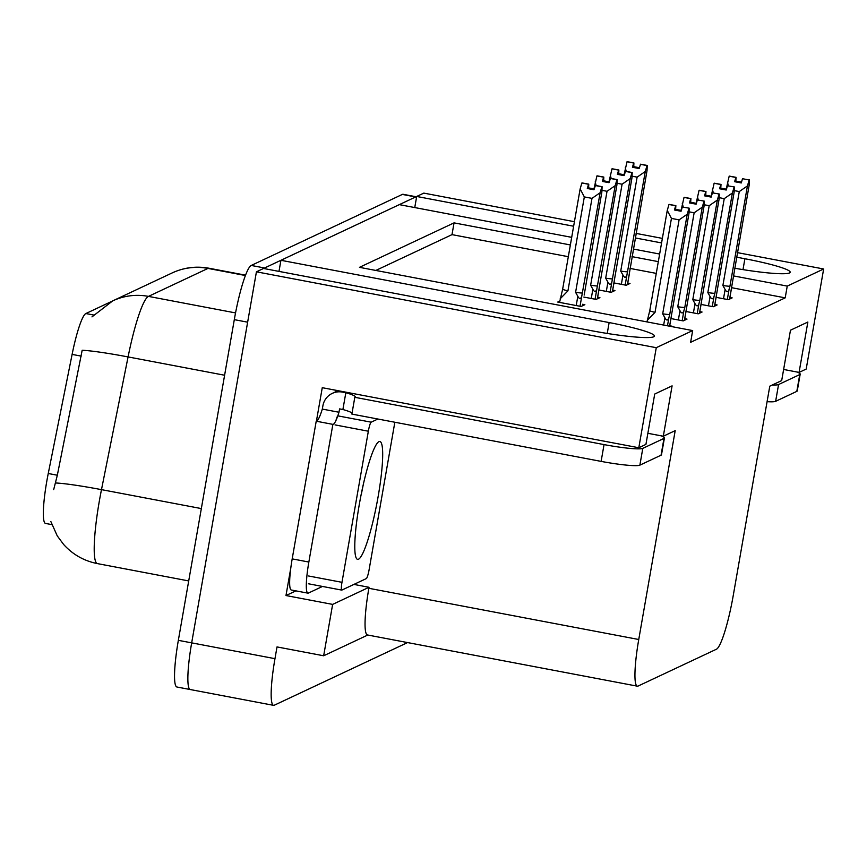 <?xml version="1.0" encoding="UTF-8"?>
<svg xmlns="http://www.w3.org/2000/svg" width="867" height="867" viewBox="0 0 867 867"><rect width="100%" height="100%" fill="white"/><g stroke="black" fill="none" stroke-linecap="round" stroke-linejoin="round"><path stroke-width="1.3" d="M51.868 524.633L45.474 523.419A46.254 6.6 -79.3 0 1 46.764 481.423A46.254 6.6 -79.3 0 1 48.249 473.501L72.113 354.397A46.254 6.6 -79.3 0 1 85.876 313.54L110.824 301.803M191.022 689.406A51.402 7.326 -79.3 0 1 190.231 689.536A51.402 7.326 -79.3 0 1 191.672 642.87L256.426 271.815L263.546 268.467L591.749 330.75A54.827 5.581 9.9 0 0 654.444 336.082A54.827 5.581 9.9 0 0 609.133 322.567L280.93 260.295L399.308 204.634L571.7 237.352M414.751 207.571L416.691 196.462L423.811 193.113L574.431 221.703M278.99 271.393L280.93 260.295M295.918 590.871L285.98 595.542L290.759 568.178M316.412 421.178L322.264 387.69L638.806 447.751L645.926 444.403L654.715 394.041L672.098 385.858L663.309 436.231L675.198 430.639L638.751 639.499A51.402 7.326 100.7 0 0 637.321 686.165A51.402 7.326 100.7 0 0 638.112 686.046L716.391 649.242A51.402 7.326 100.7 0 0 733.33 595.033L769.788 386.173L781.687 380.58L790.476 330.208L807.86 322.036L799.071 372.409L806.191 369.06L823.65 268.987L737.394 252.622M353.909 584.412L369.028 587.284L332.635 604.397L285.98 595.542M369.028 587.284L368.854 588.292A51.402 7.326 100.7 0 0 367.424 634.958L637.321 686.165M332.635 604.397L323.662 655.777L367.792 635.023M407.566 642.577L274.33 705.207A51.402 7.326 -79.3 0 1 273.538 705.337A51.402 7.326 -79.3 0 1 274.969 658.671L277.017 646.923L323.662 655.777M570.367 244.949L454.048 222.873L359.469 267.339L692.668 330.576L656.265 347.689L638.806 447.751M656.265 347.689L256.426 271.815M662.366 238.392L636.075 233.396M734.674 268.228A54.827 5.581 9.9 0 0 790.205 272.26A54.827 5.581 9.9 0 0 744.894 258.745L736.603 257.174M661.575 242.933L635.283 237.948M573.64 226.244L416.691 196.462M633.343 249.046L659.635 254.042M823.65 268.987L787.247 286.099L733.33 275.869M658.313 261.639L632.021 256.643M783.627 369.472L799.071 372.409M647.855 433.305L663.309 436.231M692.668 330.576L690.62 342.324L785.199 297.858L787.247 286.099M568.318 256.697L452 234.632L375.812 270.45M452 234.632L454.048 222.873M785.199 297.858L731.52 287.671M656.265 273.387L629.973 268.402M701.056 304.425L713.313 306.745L717.117 304.956L714.852 304.534M686.014 311.502L698.26 313.821L702.064 312.033L699.81 311.611M670.96 318.568L683.218 320.898L687.011 319.11L684.757 318.677M671.275 326.512L671.968 326.187L669.703 325.754M716.109 297.348L728.356 299.668L732.16 297.88L729.906 297.457M598.902 290.001L611.159 292.331L614.963 290.543L612.698 290.109M583.859 297.078L596.106 299.408L599.91 297.619L597.656 297.186M559.779 301.098L557.73 302.052L581.063 306.474L584.867 304.685L582.602 304.263M613.955 282.924L626.202 285.254L630.006 283.466L627.751 283.032M235.553 312.922L148.463 296.395A59.964 59.032 -115.2 0 0 112.688 300.892L172.208 272.91A59.964 59.032 64.8 0 1 207.972 268.412L148.463 296.395A68.526 9.775 100.7 0 0 128.078 356.922A59.964 4.248 -168.7 0 0 82.17 350.268L57.33 475.224L53.678 489.627M263.817 268.521A51.402 7.326 -79.3 0 1 264.576 267.979L415.661 196.95A51.402 7.326 -79.3 0 1 416.453 196.82A51.402 7.326 -79.3 0 1 416.626 196.874M273.538 705.337L190.231 689.536A51.402 7.326 -79.3 0 1 191.672 642.87L247.637 322.177L234.307 319.652A51.402 7.326 -79.3 0 1 251.246 265.454L402.331 194.425A51.402 7.326 -79.3 0 1 403.122 194.295L416.453 196.82M190.231 689.536L176.911 687A51.402 7.326 -79.3 0 1 178.342 640.334L234.307 319.652M624.067 174.744L627.025 161.761L633.69 163.029L632.455 167.266L639.12 168.534L640.572 164.188L647.237 165.456L647.02 170.68L627.426 284.679M629.106 275.045L629.323 273.842M627.177 161.761L633.907 162.92L627.188 161.685M632.043 176.174L637.126 177.139L620.729 271.1L622.961 275.077C624.543 278.058 625.866 278.014 626.928 274.969L645.286 171.503L647.02 165.564L640.355 164.296M627.025 161.761L633.69 163.029M633.614 167.483L633.755 166.659L639.358 167.721M633.755 166.659L633.907 162.92M620.729 271.1A11.65 1.181 9.9 0 0 627.773 271.859M626.212 171.395L625.291 167.71M645.286 171.503L637.126 177.139M632.986 167.364L633.744 163.007M633.083 167.385L633.853 162.953M726.221 189.169L729.18 176.185L735.899 177.421L734.609 181.691L741.274 182.948L742.51 178.71L749.175 179.978L742.51 178.71M735.14 181.788L735.899 177.421M729.18 176.185L735.845 177.453M736.007 177.367L729.342 176.109L736.061 177.345L735.238 181.81M735.769 181.907L736.061 177.345M728.367 185.809L727.446 182.124M727.315 299.473L729.082 289.383C728.02 292.439 726.698 292.472 725.115 289.502L723.501 298.747M729.082 289.383L729.927 286.283A11.65 1.181 -170.1 0 1 722.883 285.514L725.115 289.502M729.927 286.283L747.441 185.917L739.28 191.564L722.883 285.514M734.197 190.599L739.28 191.564M747.441 185.917L749.175 179.978M749.391 179.87L749.175 185.105L729.581 299.093M731.26 289.47L731.466 288.267M735.91 181.073L741.513 182.135M609.013 181.821L611.972 168.837L618.637 170.105L617.402 174.343L624.067 175.611L625.53 171.265L632.195 172.533L631.978 177.757L612.373 291.756M614.064 282.122L614.269 280.919M612.135 168.837L618.865 169.997L612.145 168.762M616.99 183.251L622.083 184.216L605.686 278.177L607.919 282.154C609.501 285.135 610.823 285.091 611.874 282.046L630.233 178.569L631.967 172.631L625.302 171.373M611.972 168.837L618.637 170.105M618.561 174.56L618.713 173.725L624.305 174.787M618.713 173.725L618.865 169.997M605.686 278.177A11.65 1.181 9.9 0 0 612.72 278.936M611.159 178.472L610.249 174.776M630.233 178.569L622.083 184.216M617.933 174.44L618.702 170.073M618.03 174.462L618.81 170.03M593.971 188.898L596.929 175.914L603.595 177.182L602.359 181.42L609.024 182.677L610.476 178.342L617.141 179.599L616.925 184.834L597.33 298.833M599.01 289.199L599.216 287.996M597.081 175.903L603.811 177.074L597.092 175.838M601.947 190.328L607.03 191.293L590.633 285.243L592.865 289.231C594.448 292.201 595.77 292.168 596.832 289.112L615.191 185.646L616.925 179.707L610.26 178.439M596.929 175.914L603.595 177.182M603.519 181.636L603.66 180.802L609.263 181.864M603.66 180.802L603.811 177.074M590.633 285.243A11.65 1.181 9.9 0 0 597.666 286.012M596.117 185.549L595.196 181.853M615.191 185.646L607.03 191.293M602.89 181.517L603.649 177.15M602.988 181.539L603.757 177.106M559.551 302.399L562.629 289.285L580.142 188.93L581.876 182.991L588.541 184.259L587.306 188.497L593.971 189.754L595.434 185.419L602.099 186.676L601.882 191.91L584.174 295.073M582.028 182.98L588.769 184.151L582.05 182.915M560.169 298.801L567.928 290.868L584.325 196.917L591.988 198.37L575.59 292.32L577.823 296.308C579.405 299.278 580.717 299.245 581.779 296.189L600.137 192.723L601.871 186.784L595.206 185.516M581.876 182.991L588.541 184.259M588.465 188.713L588.606 187.879L594.209 188.941M588.606 187.879L588.769 184.151M575.59 292.32A11.65 1.181 9.9 0 0 582.624 293.089M584.325 196.917L580.142 188.93M600.137 192.723L591.988 198.37M562.629 289.285A11.65 1.181 9.9 0 0 567.928 290.868M587.837 188.594L588.595 184.227M587.934 188.616L588.704 184.172M711.168 196.235L714.126 183.262L720.856 184.498L719.556 188.757L726.221 190.025L727.456 185.787L734.349 186.947L727.456 185.787M720.087 188.865L720.856 184.498M714.126 183.262L720.791 184.519M720.965 184.443L714.3 183.186L721.019 184.422L720.184 188.876M720.715 188.984L721.019 184.422M713.313 192.886L712.392 189.201M712.273 306.55L714.029 296.46C712.967 299.516 711.655 299.548 710.073 296.579L708.458 305.823M714.029 296.46L714.874 293.349A11.65 1.181 -170.1 0 1 707.84 292.591L710.073 296.579M714.874 293.349L732.387 192.994L724.238 198.641L707.84 292.591M719.144 197.665L724.238 198.641M732.387 192.994L734.121 187.055M734.349 186.947L734.132 192.171L714.527 306.17M716.218 296.536L716.424 295.333M720.867 188.15L726.459 189.212M696.125 203.311L699.084 190.339L705.803 191.574L704.513 195.834L711.178 197.102L712.414 192.864L719.296 194.024L712.414 192.864M705.044 195.931L705.803 191.574M699.084 190.339L705.749 191.596M705.911 191.52L699.246 190.252L705.966 191.499L705.142 195.953M705.673 196.05L705.966 191.499M698.271 199.963L697.35 196.278M697.22 313.626L698.986 303.537C697.924 306.582 696.602 306.625 695.02 303.656L693.405 312.9M698.986 303.537L699.821 300.426A11.65 1.181 -170.1 0 1 692.787 299.668L695.02 303.656M699.821 300.426L717.345 200.071L709.184 205.707L692.787 299.668M704.102 204.742L709.184 205.707M717.345 200.071L719.068 194.132M719.296 194.024L719.079 199.247L699.485 313.247M701.165 303.613L701.37 302.41M705.814 195.227L711.417 196.289M681.072 210.388L684.03 197.405L690.75 198.651L689.46 202.911L696.125 204.179L697.361 199.941L704.242 201.101L697.361 199.941M689.991 203.008L690.75 198.651M684.03 197.405L690.696 198.673M690.858 198.597L684.193 197.329L690.923 198.565L690.089 203.03M690.62 203.127L690.923 198.565M683.218 207.04L682.296 203.355M682.177 320.703L683.933 310.614C682.871 313.659 681.549 313.702 679.977 310.722L678.362 319.977M683.933 310.614L684.778 307.503A11.65 1.181 -170.1 0 1 677.745 306.745L679.977 310.722M684.778 307.503L702.292 207.148L694.142 212.783L677.745 306.745M689.048 211.819L694.142 212.783M702.292 207.148L704.026 201.198M704.242 201.101L704.026 206.324L684.431 320.324M686.111 310.689L686.328 309.486M690.761 202.293L696.364 203.355M646.999 321.906L649.741 310.787L667.254 210.421L668.988 204.482L675.707 205.717L674.418 209.987L681.072 211.255L682.307 207.018L689.2 208.178L682.307 207.018M674.949 210.085L675.707 205.717M668.988 204.482L675.653 205.75M675.816 205.674L669.151 204.406L675.87 205.642L675.035 210.107M675.566 210.204L675.87 205.642M647.281 320.291L655.029 312.358L671.437 218.408L667.254 210.421M649.741 310.787A11.65 1.181 9.9 0 0 655.029 312.358M667.471 325.786L668.891 317.69C667.828 320.736 666.506 320.779 664.924 317.799L663.656 325.071M668.891 317.69L669.725 314.58A11.65 1.181 -170.1 0 1 662.691 313.821L664.924 317.799M669.725 314.58L687.238 214.214L679.089 219.86L662.691 313.821M671.437 218.408L679.089 219.86M687.238 214.214L688.972 208.275M689.2 208.178L688.983 213.401L669.595 326.198M671.069 317.766L671.275 316.563M675.718 209.37L681.31 210.432M322.318 409.083L338.986 412.248A34.268 4.888 -79.3 0 1 332.874 424.364L316.217 421.199A34.268 4.888 -79.3 0 0 322.318 409.083L322.903 405.734A17.134 16.863 64.8 0 1 342.498 392.101L345.825 392.729A34.268 3.49 -170.1 0 1 355.242 396.869A34.268 3.49 -170.1 0 1 354.809 397.303L351.883 414.09L601.113 461.385A34.268 3.49 9.9 0 0 639.868 465.156L661.055 455.197A34.268 3.49 9.9 0 0 661.488 454.763L664.425 437.976A34.268 3.49 9.9 0 0 661.153 435.819M352.056 413.104A34.268 3.49 9.9 0 0 342.898 409.517L339.571 408.888L338.986 412.248M354.809 397.303L604.05 444.598A34.268 3.49 9.9 0 0 642.794 448.369L663.981 438.399A34.268 3.49 9.9 0 0 664.425 437.976M322.491 586.45L308.424 593.061A34.268 4.888 -79.3 0 1 307.893 593.147A34.268 4.888 -79.3 0 1 308.847 562.044L332.874 424.364M316.217 421.199L292.19 558.879A34.268 4.888 100.7 0 0 291.225 589.983L307.893 593.147M345.825 392.729L342.898 409.517M767.078 401.681A34.268 3.49 9.9 0 0 775.629 401.323L796.816 391.364A34.268 3.49 9.9 0 0 797.25 390.93L800.187 374.143A34.268 3.49 9.9 0 0 796.914 371.997M772.28 385.002A34.268 3.49 9.9 0 0 778.566 384.536L799.753 374.577A34.268 3.49 9.9 0 0 800.187 374.143M359.231 504.854A59.964 8.551 -79.3 0 1 378.597 441.856A59.964 8.551 -79.3 0 1 378.25 495.913A59.964 8.551 -79.3 0 1 356.467 558.446A59.964 8.551 -79.3 0 1 359.231 504.854M361.333 494.266L363.219 484.913M394.843 422.24L369.136 569.554A8.562 1.225 -79.3 0 1 366.318 578.582L341.869 590.08A8.562 1.225 -79.3 0 1 341.739 590.102A8.562 1.225 -79.3 0 1 341.977 582.321L368.345 431.213A8.562 1.225 -79.3 0 1 371.174 422.186L377.882 419.021M336.006 420.365A8.562 1.225 -79.3 0 1 337.783 415.9M48.249 473.501L57.33 475.224M607.236 333.448L609.133 322.567M274.969 658.671L178.342 640.334M638.751 639.499L368.854 588.292M72.113 354.397L81.195 356.12M85.876 313.54L93.614 315.014M742.997 269.615L744.894 258.745M224.607 375.238L128.078 356.922L101.482 489.638A68.526 9.775 100.7 0 0 99.282 501.375A68.526 9.775 100.7 0 0 97.375 563.593L188.703 580.933M55.434 482.973A59.964 4.248 -168.7 0 1 101.482 489.638L201.339 508.582M172.208 272.91C183.977 267.48 196.256 265.92 209.034 268.239A68.526 9.775 100.7 0 0 207.972 268.412L245.448 275.522M251.246 265.454L264.576 267.979M402.331 194.425L415.661 196.95M625.172 285.059L626.928 274.969M622.961 275.077L621.357 284.333M610.119 292.136L611.874 282.046M607.919 282.154L606.304 291.41M595.065 299.202L596.832 289.112M592.865 289.231L591.251 298.486M580.023 306.279L581.779 296.189M577.823 296.308L576.208 305.552M342.498 392.101L343.365 391.689M308.847 562.044L292.19 558.879M642.794 448.369L639.868 465.156M661.055 455.197L663.981 438.399M604.05 444.598L601.113 461.385M778.566 384.536L775.629 401.323M796.816 391.364L799.753 374.577M371.174 422.186L337.848 415.857M368.345 431.213L335.03 424.895M341.977 582.321L308.652 576.002M112.688 300.892L91.978 316.888M50.85 521.544L57.244 535.86L63.605 544.433C72.741 554.544 83.991 560.927 97.375 563.593M209.034 268.239L245.578 275.175M629.236 274.525L627.47 284.658M731.39 288.939L729.624 299.082M614.183 281.602L612.416 291.735M599.14 288.668L597.374 298.812M716.337 296.015L714.571 306.159M701.295 303.092L699.517 313.225M686.241 310.169L684.475 320.302M671.199 317.246L669.627 326.198M338.032 390.681L332.278 393.38M341.739 590.102L308.414 583.773"/></g></svg>
